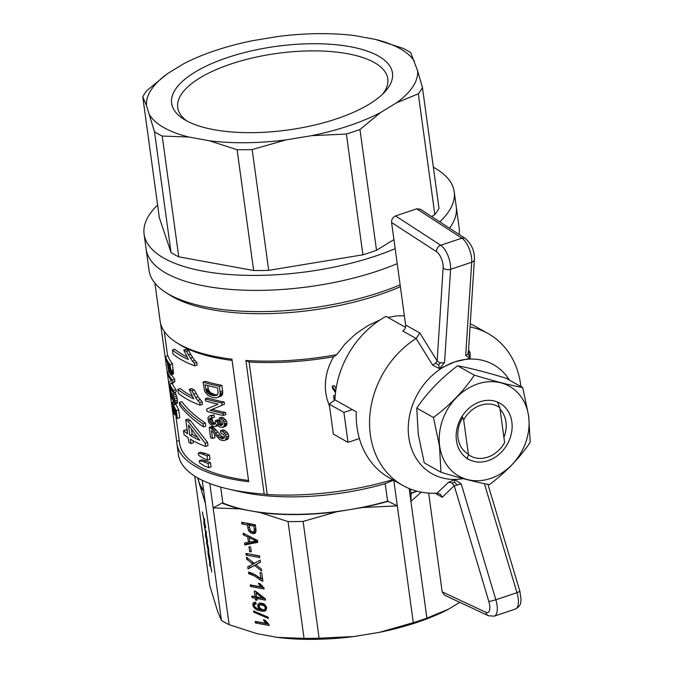 <?xml version="1.0" encoding="UTF-8"?>
<svg xmlns="http://www.w3.org/2000/svg" width="673" height="673" viewBox="0 0 673 673"><rect width="100%" height="100%" fill="white"/><g stroke="black" fill="none" stroke-linecap="round" stroke-linejoin="round"><path stroke-width="1.01" d="M178.749 256.825L162.21 136.039A144.249 54.639 172.2 0 1 154.487 131.715L146.487 105.526L142.769 96.828L159.316 217.615L171.035 252.501A144.249 54.639 -7.8 0 0 178.749 256.825L253.654 270.512A144.249 54.639 -7.8 0 0 268.712 270.344L252.173 149.557A144.249 54.639 172.2 0 1 237.106 149.726L209.311 140.758A136.712 51.787 -7.8 0 0 285.899 139.917L252.173 149.557M253.654 270.512L237.106 149.726M431.612 216.571L434.834 214.603A144.249 54.639 -7.8 0 0 438.989 208.319L422.442 87.532A144.249 54.639 172.2 0 1 418.286 93.816L396.523 102.792L380.632 112.509L359.962 129.468A144.249 54.639 172.2 0 1 346.376 134.028L311.557 135.685L285.899 139.917M434.834 214.603L418.286 93.816M171.035 252.501L154.487 131.715M268.712 270.344L362.915 254.815A144.249 54.639 -7.8 0 0 376.51 250.255L359.962 129.468M362.915 254.815L346.376 134.028M142.769 96.828A144.249 54.639 172.2 0 1 146.924 90.544L167.594 73.584L183.477 63.876A136.712 51.787 -7.8 0 1 252.56 40.691L278.218 36.46A136.712 51.787 -7.8 0 1 354.806 35.619L375.206 39.354L403.001 48.321A144.249 54.639 172.2 0 1 410.723 52.645L417.63 70.85L422.442 87.532M149.675 115.033A136.712 51.787 -7.8 0 0 188.911 137.031L162.21 136.039M376.51 250.255L393.932 239.605M167.594 73.584A136.712 51.787 -7.8 0 0 146.487 105.526M209.311 140.758L188.911 137.031M414.433 61.344A136.712 51.787 -7.8 0 0 375.206 39.354M396.523 102.792A136.712 51.787 -7.8 0 0 417.63 70.85M194.817 72.247A111.457 42.222 -7.8 0 0 183.645 119.113A111.457 42.222 -7.8 0 0 287.792 130.015A111.457 42.222 -7.8 0 0 385.158 91.511A111.457 42.222 -7.8 0 0 336.593 44.788A111.457 42.222 -7.8 0 0 194.817 72.247M311.557 135.685A136.712 51.787 -7.8 0 0 380.632 112.509M377.873 270.933A156.498 59.283 -7.8 0 0 397.221 263.665A156.498 59.283 -7.8 0 1 377.873 270.933A156.498 59.283 -7.8 0 1 146.15 249.178A156.498 59.283 -7.8 0 0 377.873 270.933M459.112 234.448A156.498 59.283 172.2 0 0 459.154 227.911L456.252 206.704A156.498 59.283 -7.8 0 1 449.539 228.223A156.498 59.283 -7.8 0 0 456.252 206.704L454.199 191.729A156.498 59.283 -7.8 0 0 433.353 167.215M157.583 204.996A156.498 59.283 -7.8 0 0 144.098 234.204A156.498 59.283 -7.8 0 0 234.978 274.887A156.498 59.283 -7.8 0 0 395.169 248.69M439.755 221.863A156.498 59.283 -7.8 0 0 454.199 191.729M382.802 93.951A106.014 40.161 -7.8 0 0 387.774 78.791A106.014 40.161 -7.8 0 0 314.316 50.87A106.014 40.161 -7.8 0 0 199.755 78.018A106.014 40.161 -7.8 0 0 177.706 107.571A106.014 40.161 -7.8 0 0 186.581 120.829M380.312 319.784L368.022 325.547L355.672 333.934L344.727 344.273L336.828 354.654L333.657 356.724C326.91 368.224 324.277 380.287 325.774 392.906L326.935 398.786L329.534 406.307M333.657 356.724A149.692 56.7 172.2 0 1 249.094 361.981L267.248 494.529A149.692 56.7 172.2 0 0 392.628 479.74M400.132 284.872A156.498 59.283 172.2 0 1 380.775 292.141A156.498 59.283 172.2 0 1 165.928 292.57A156.498 59.283 172.2 0 1 149.053 270.395L144.098 234.204M249.094 361.981A977.137 808.45 -60.7 0 1 245.881 360.45L264.178 494.049A1062.499 879.081 119.3 0 0 267.248 494.529M400.385 286.732A152.418 57.735 172.2 0 1 379.286 294.766A152.418 57.735 172.2 0 1 170.05 295.186L165.928 292.57M202.237 480.278L221.425 620.355A144.249 54.639 -7.8 0 0 229.14 624.679L213.139 507.888L222.056 503.042A136.712 51.787 172.2 0 0 239.84 508.872L213.139 507.888L209.808 483.517M335.524 392.653L332.504 388.237L332.226 386.243L334.321 385.545L336.079 388.7M220.677 487.075L222.847 502.967L222.056 503.042M393.823 480.413L397.306 505.869L387.589 501.166L385.192 483.694L393.781 480.085M222.847 502.967A136.089 51.552 -7.8 0 0 250.045 510.731A136.089 51.552 -7.8 0 0 349.657 509.646A136.089 51.552 -7.8 0 0 387.589 501.166M264.178 494.049A152.418 57.735 172.2 0 1 228.467 489.061L240.471 491.795A136.089 51.552 -7.8 0 0 385.192 483.694M416.553 491.071A136.089 51.552 -7.8 0 1 411.068 493.284L410.488 489.078M359.382 438.535L348.017 442.354L333.345 434.127L329.248 404.179L335.028 399.913M334.187 400.536L333.917 398.542L335.019 398.466M198.114 478.15L198.165 478.503A136.089 51.552 -7.8 0 0 199.015 482.12A136.089 51.552 -7.8 0 0 203.557 489.952M194.724 476.131L209.707 585.468L217.707 611.656L221.425 620.355M421.306 492.156L410.9 501.309L426.901 618.108L448.664 609.124L459.794 602.327M448.664 609.124A136.712 51.787 172.2 0 1 379.58 632.309L413.306 622.668A144.249 54.639 -7.8 0 0 426.901 618.108M413.306 622.668L397.306 505.869L362.486 507.526L336.828 511.758L303.102 521.407A144.249 54.639 172.2 0 1 288.044 521.567L304.036 638.366A144.249 54.639 -7.8 0 0 319.103 638.197L353.922 636.54L379.58 632.309M353.922 636.54A136.712 51.787 172.2 0 1 277.335 637.381L304.036 638.366M229.14 624.679L256.935 633.646L277.335 637.381M303.102 521.407L319.103 638.197M197.584 477.847L205.425 503.555M208.58 551.801L210.119 559.6L208.495 552.171L208.024 553.559L208.108 550.421L206.426 541.9L208.209 550.093L208.63 548.739L208.58 551.801M209.892 562.392L210.312 561.038L210.262 564.1L211.802 571.899L210.178 564.47L209.707 565.858L209.799 562.721L208.108 554.199L209.892 562.392L210.481 562.292M205.66 532.814L204.012 524.25L205.787 532.444L206.207 531.09L206.157 534.152L207.696 541.95L206.073 534.522L205.61 535.91L205.332 533.916L205.66 532.814L206.426 532.688M208.521 547.864L205.652 536.431L208.521 547.864M205.753 527.741L204.39 522.223L203.919 523.619L204.012 520.473L202.321 511.96L204.104 520.145L204.525 518.79L204.474 521.853L205.753 527.741M239.84 508.872L260.241 512.599L288.044 521.567M250.474 586.486L250.255 584.887L260.855 586.831L258.39 583.34L259.997 583.634L263.976 587.941L264.119 588.984L250.474 586.486L252.097 585.224M256.026 530.509L255.597 532.764L254.461 533.571L250.911 532.999L248.413 530.442L247.42 524.965L241.901 523.956L241.674 522.282L255.328 524.78L256.026 530.509M253.208 606.457L252.846 603.816L253.385 602.907L255.774 602.251L256.161 603.874L254.201 604.691L254.739 606.81L257.397 608.695L259.887 609.385L257.885 606.844L257.742 604.556L259.753 602.974L263.404 603.647L265.053 604.8L266.718 607.912L265.532 610.731L262.882 611.336L256.472 609.772L253.208 606.457L254.31 605.776M250.608 547.04L251.273 551.91L249.658 551.616L248.993 546.745L250.608 547.04M260.047 572.513L261.747 572.824L262.882 581.127L261.435 580.858L254.916 576.088L248.724 573.707L248.505 572.117L254.688 574.414L260.914 578.822L260.047 572.513M253.578 610.958L268.157 617.2L268.317 618.403L253.738 612.152L253.578 610.958M243.407 534.9L243.163 533.142L257.473 540.427L257.734 542.345L244.779 544.962L244.518 543.044L248.48 542.371L247.731 536.936L243.407 534.9L244.863 534.009M255.765 591.348L265.398 598.869L265.566 600.148L256.75 598.533L256.993 600.291L255.462 600.013L255.227 598.255L252.005 597.666L251.786 596.068L255.008 596.657L254.243 591.071L255.765 591.348M260.173 560.155L260.459 562.233L255.833 564.655L261.402 569.097L261.662 571.015L254.529 565.429L248.051 568.836L247.782 566.843L252.863 564.109L246.73 559.179L246.453 557.177L254.243 563.351L260.173 560.155M245.939 553.425L259.593 555.923L259.82 557.597L246.175 555.107L245.939 553.425M255.471 622.988L255.252 621.389L265.852 623.324L263.387 619.833L265.002 620.127L268.981 624.443L269.124 625.478L255.471 622.988L257.094 621.726M411.068 493.284L410.9 501.309L409.15 488.539M388.296 501.225A136.712 51.787 172.2 0 1 362.486 507.526M416.991 491.189A136.712 51.787 172.2 0 1 411.01 493.603M336.828 511.758A136.712 51.787 172.2 0 1 260.241 512.599M228.467 489.061A152.418 57.735 172.2 0 1 178.412 454.603L176.898 443.566A152.418 57.735 172.2 0 1 176.713 441.353L179.228 440.504M197.273 437.231A149.692 56.7 172.2 0 1 192.184 434.379L191.519 429.517M207.688 385.511L208.47 389.894L210.405 392.552L214.83 394.672L217.379 394.883M210.018 410.261A152.418 57.735 172.2 0 0 223.074 413.365L223.36 415.46A152.418 57.735 172.2 0 1 207.006 411.38L206.695 409.083L218.002 404.162A152.418 57.735 172.2 0 1 205.568 400.898L205.282 398.803L207.688 397.995A149.692 56.7 172.2 0 0 224.159 402.042L224.462 404.237L210.018 410.261L224.462 404.237M224.159 402.042L221.644 402.883A152.418 57.735 172.2 0 1 205.282 398.803M221.644 402.883L221.939 405.079M223.074 413.365L225.598 412.524A149.692 56.7 172.2 0 1 212.441 409.445M223.36 415.46L225.884 414.618L225.598 412.524M194.304 389.911L191.948 390.702A152.418 57.735 172.2 0 1 189.147 389.381L191.494 388.59A149.692 56.7 172.2 0 0 194.304 389.911L198.03 396.767L202.144 401.764L202.506 404.355L200.125 405.154A152.418 57.735 172.2 0 1 178.379 393.301L177.832 389.314L180.204 388.514A149.692 56.7 172.2 0 0 192.301 396.254M177.832 389.314A152.418 57.735 172.2 0 0 193.774 398.828L189.147 389.381M191.948 390.702L195.666 397.558L198.03 396.767M193.58 394.235L195.944 393.444M195.666 397.558L197.744 400.469L200.117 399.669M197.744 400.469L199.772 402.555L202.144 401.764M199.772 402.555L200.125 405.154M218.069 423.998L220.298 425.479L221.341 425.513L222.654 424.343L222.368 422.249L219.23 419.918L219.28 417.992L222.847 420.305L223.916 421.887L224.437 424.899L224.159 426.009L222.637 427.347L219.39 427.01L216.824 424.369L215.823 426.337L213.358 426.455L209.791 423.897L208.521 421.786L207.957 417.697L209.757 415.746L211.532 415.864L212.096 417.941L210.699 417.933L209.404 419.086L209.825 421.517L211.776 423.805L213.08 424.453L215.133 424.133L215.722 422.072L215.326 420.625L217.093 421.248L218.069 423.998L220.534 423.166L222.519 424.528M217.295 422.745L219.76 421.921L220.534 423.166M220.298 425.479L222.334 424.798M218.994 424.89L221.467 424.057M219.28 417.992L221.762 417.159L223.663 418.051L226.439 421.037L227.02 422.905L226.675 425.168L225.144 426.505L222.637 427.347M221.165 418.892L223.663 418.051M222.847 420.305L225.354 419.464M223.916 421.887L226.439 421.037M224.496 423.746L227.02 422.905M224.437 424.899L226.961 424.057M224.159 426.009L226.675 425.168M223.512 426.749L226.019 425.908M216.496 425.538L217.371 425.243M215.823 426.337L217.741 425.689M209.757 415.746L213.955 415.048L214.527 417.125L212.096 417.941M211.532 415.864L213.955 415.048M209.841 418.362L211.095 417.933M209.404 419.086L211.818 418.278L213.055 421.996L215.394 423.586M209.454 420.162L211.869 419.346M209.825 421.517L212.239 420.701M210.632 422.804L213.055 421.996M211.776 423.805L214.207 422.989M213.08 424.453L215.343 423.696M215.326 420.625L217.783 419.801L219.558 420.423L219.76 421.921M217.093 421.248L219.558 420.423M217 421.323L219.465 420.499M217.026 421.525L219.491 420.701M168.788 371.361L167.224 362.074A152.418 57.735 172.2 0 1 165.735 358.709L165.449 356.614L167.989 355.765A149.692 56.7 172.2 0 0 172.481 363.824L173.348 373.902L170.723 374.937L168.788 371.361M172.481 363.824L170.067 364.64A152.418 57.735 172.2 0 1 165.449 356.614M170.067 364.64L170.875 370.529L173.289 369.713M170.875 370.529L171.018 371.782L173.432 370.966M171.018 371.782L171.127 372.834L173.541 372.018M171.127 372.834L171.152 373.683L173.567 372.876M171.152 373.683L171.085 374.348L173.508 373.54M171.085 374.348L173.348 373.902M169.646 365.843A152.418 57.735 172.2 0 1 167.754 363.025L169.722 372.236L170.227 372.556L170.387 371.639L169.646 365.843M168.3 367.021L169.747 366.533M168.57 368.77L169.983 368.291M168.906 370.259L170.193 369.83M169.268 371.303L170.319 370.949M169.722 372.236L170.362 372.018M203.002 382.129A152.418 57.735 172.2 0 0 219.356 386.218L220.214 393.276L219.785 395.623L222.3 394.773L221.779 395.741L216.513 397.827L212.668 397.592L207.982 395.379L204.743 391.652L203.002 382.129L205.408 381.322A149.692 56.7 172.2 0 0 221.88 385.368L222.738 392.435L222.3 394.773M220.172 394.529L222.687 393.688M219.356 386.218L221.88 385.368M220.113 391.703L222.628 390.862M220.214 393.276L222.738 392.435M219.785 395.623L218.01 397.381M219.272 396.582L221.779 395.741M217.556 387.884A152.418 57.735 172.2 0 1 205.063 384.763L206.451 391.585L209.219 394.193L212.374 395.497L216.302 395.556L217.362 394.916L218.128 392.855L217.556 387.884M206.056 390.71L208.47 389.894M205.719 389.549L208.134 388.742M206.451 391.585L208.866 390.777M207.116 392.452L209.539 391.636M207.982 393.369L210.405 392.552M209.219 394.193L211.65 393.369M210.641 394.858L213.08 394.041M212.374 395.497L214.83 394.672M214.603 395.741L217.068 394.916M183.754 350.053L186.11 349.262A149.692 56.7 172.2 0 0 188.911 350.583L186.556 351.373A152.418 57.735 172.2 0 1 183.754 350.053L188.39 359.5A152.418 57.735 172.2 0 1 172.448 349.985L174.812 349.186A149.692 56.7 172.2 0 0 186.917 356.926M186.556 351.373L192.36 361.14L194.733 360.341L196.76 362.427L197.113 365.027L194.741 365.826A152.418 57.735 172.2 0 1 172.995 353.973L172.448 349.985M190.282 358.229L192.646 357.439L194.733 360.341M188.196 354.907L190.552 354.116L192.646 357.439M188.911 350.583L190.552 354.116M192.36 361.14L194.388 363.227L196.76 362.427M194.388 363.227L194.741 365.826M215.469 432.882L219.381 437.248L222.014 438.729L223.041 438.67L224.446 437.416L224.008 435.002L220.559 432.596L220.601 430.67L222.687 431.519L225.674 434.665L226.103 438.636L225.329 440.024L223.84 440.68L220.037 439.814L211.415 430.51L212.5 438.392A152.418 57.735 172.2 0 1 210.632 437.829L209.194 427.355A152.418 57.735 172.2 0 0 209.841 427.548L212.668 429.626L215.469 432.882L217.909 432.066L221.846 436.424L224.227 437.778M213.888 431.014L216.319 430.198L217.909 432.066M219.381 437.248L221.846 436.424M217.657 435.473L220.113 434.649M220.71 438.14L223.184 437.315M222.014 438.729L224.067 438.039M220.601 430.67L223.083 429.837L225.186 430.686L228.189 433.816L228.812 435.978L227.844 439.183L223.84 440.68M222.687 431.519L225.186 430.686M224.471 432.966L226.978 432.125M225.674 434.665L228.189 433.816M226.288 436.827L228.812 435.978M226.103 438.636L228.618 437.786M225.329 440.024L227.844 439.183M212.5 438.392L214.914 437.585L214.443 434.144M209.194 427.355L211.6 426.547A149.692 56.7 172.2 0 0 212.256 426.741L216.319 430.198M209.841 427.548L212.256 426.741M210.523 427.944L212.937 427.136M211.524 428.625L213.938 427.809M212.668 429.626L215.091 428.81M207.646 460.054L210.026 459.255L209.446 455.066L207.074 455.865L207.646 460.054A152.418 57.735 172.2 0 1 203.246 458.321L198.577 455.276L198.274 453.08L200.621 452.29L205.029 453.341L202.666 454.132L198.274 453.08M207.074 455.865A152.418 57.735 172.2 0 1 202.666 454.132M209.446 455.066A149.692 56.7 172.2 0 1 205.029 453.341M203.01 423.847L203.423 426.842L205.795 426.043L205.383 423.048L203.01 423.847C193.227 417.361 185.344 410.219 179.363 402.437L181.735 401.638C187.683 409.436 195.574 416.57 205.383 423.048M179.363 402.437L179.775 405.424C185.756 413.214 193.639 420.356 203.423 426.842M210.489 462.654L208.108 463.453A152.418 57.735 172.2 0 1 203.709 461.72L206.073 460.921A149.692 56.7 172.2 0 0 210.489 462.654L211.061 466.843L208.689 467.642A152.418 57.735 172.2 0 1 204.281 465.909L199.612 462.864L199.309 460.669L203.709 461.72M199.309 460.669L201.664 459.878L206.073 460.921M208.108 463.453L208.689 467.642M174.997 414.534L174.164 414.181L173.104 410.917L171.935 403.884L172.052 402.496L172.431 403.085L173.39 410.909L174.198 412.541L174.5 411.792L173.365 405.104L176.309 410.665L177.378 418.446A152.418 57.735 172.2 0 1 176.637 417.504L175.762 411.119L174.257 408.292L174.997 414.534L176.175 414.139M175.115 413.474L176.048 413.163M173.39 410.909L174.408 410.564M173.02 409.588L174.156 409.209M174.652 414.787L176.191 414.265M172.052 402.496L173.331 402.067M172.431 403.085L173.584 402.698M172.751 405.18L175.19 403.96M172.338 405.525L173.373 405.171M172.465 406.568L173.483 406.223M172.683 407.973L173.769 407.611M173.844 412.078L174.5 411.859M173.365 405.104L175.838 404.271L178.724 409.849L179.792 417.639L177.378 418.446M176.309 410.665L178.724 409.849M174.98 411.775L175.813 411.497M169.689 387.555A152.418 57.735 172.2 0 0 169.823 387.934L173.474 400.948L174.433 401.84L174.433 400.124L172.709 393.697L175.047 400.973L175.039 403.859L174.635 404.145L173.777 403.144L170.446 391.206L171.522 399.097A152.418 57.735 172.2 0 1 171.127 398.037L169.689 387.555L170.446 387.303M174.635 404.145L177.066 403.329L175.039 403.859M171.522 399.097L172.33 398.828M169.823 387.934L170.622 387.665M169.991 388.498L170.908 388.195M170.261 389.423L171.396 389.044M170.597 390.693L172.111 390.18M171.018 392.359L173.146 391.636M171.573 394.563L172.759 394.168M173.718 392.367L173.945 393.284M172.381 397.617L173.676 397.179M173.02 399.754L174.282 399.333M173.474 400.948L174.475 400.612M173.903 401.823L174.458 401.638M172.709 393.697L175.157 392.872L175.846 394.193L177.058 397.928L177.462 403.043M173.415 395.009L175.846 394.193M174.105 396.818L176.528 396.002M174.644 398.736L177.058 397.928M175.047 400.973L177.462 400.166M175.157 402.681L177.571 401.874M172.473 382.205L169.722 384.3L172.229 383.459L174.887 381.398L172.473 382.205L172.17 380.009L174.593 379.202L174.887 381.398M176.023 389.684L173.609 390.491L173.895 392.586L176.309 391.779L176.023 389.684A149.692 56.7 172.2 0 1 172.229 383.459M173.895 392.586A152.418 57.735 172.2 0 1 169.276 384.569L168.965 382.272L171.161 380.405A152.418 57.735 172.2 0 1 167.846 374.087L167.552 371.984L168.856 371.555M172.17 380.009A152.418 57.735 172.2 0 1 167.552 371.984M174.593 379.202A149.692 56.7 172.2 0 1 171.59 374.651M173.609 390.491A152.418 57.735 172.2 0 1 169.722 384.3M183.493 430.636A152.418 57.735 172.2 0 0 187.649 433.765L185.74 419.784A152.418 57.735 172.2 0 0 187.918 421.197L205.181 443.221L205.618 446.418A152.418 57.735 172.2 0 1 190.375 439.166L190.981 443.557A152.418 57.735 172.2 0 1 188.802 442.144L188.196 437.753A152.418 57.735 172.2 0 1 184.04 434.632L183.493 430.636L185.866 429.845A149.692 56.7 172.2 0 0 187.271 430.981M190.981 443.557L193.328 442.767L193.05 440.731M185.74 419.784L188.087 419.001A149.692 56.7 172.2 0 0 190.266 420.406L207.562 442.422L207.999 445.619L205.618 446.418M187.918 421.197L190.266 420.406M205.181 443.221L207.562 442.422M189.828 435.17A152.418 57.735 172.2 0 0 199.746 440.285L188.44 424.991L189.828 435.17L192.184 434.379M336.828 354.654A152.418 57.735 172.2 0 1 245.881 360.45M248.539 480.48A149.692 56.7 172.2 0 1 179.598 443.196L175.661 414.45M232.092 360.408A149.692 56.7 172.2 0 1 179.287 344.34L176.545 342.599A152.418 57.735 172.2 0 1 160.107 320.996L154.925 283.165M176.898 443.566A152.418 57.735 172.2 0 0 248.707 481.725L231.924 359.155A152.418 57.735 172.2 0 1 176.545 342.599M160.519 323.183L176.713 441.353M204.104 520.145L204.701 520.044M203.692 490.92A136.712 51.787 172.2 0 1 200.613 486.873M205.694 532.772L206.426 532.646M205.635 532.932L206.443 532.797M205.332 533.916L206.291 533.756M204.012 520.473L204.743 520.355M203.953 520.633L204.76 520.507M203.978 520.515L204.743 520.389M203.65 521.617L204.609 521.457M404.364 315.763L396.818 315.881L387.867 317.429M259.492 607.677L262.596 609.805L264.783 609.502L265.381 607.82L264.195 605.818L260.56 604.606L259.214 605.683L259.492 607.677M253.401 541.479L256.152 541.042L249.237 537.677L249.843 542.068L253.401 541.479M253.082 531.914L254.419 530.837L253.948 526.16L249.027 525.26L250.373 530.879L253.082 531.914M262.554 598.036L255.976 592.863L256.531 596.943L262.554 598.036L263.547 597.431M260.855 586.831L261.923 586.175M260.157 585.998L261.2 585.359M259.458 585.089L260.518 584.442M258.827 584.122L259.711 583.584M263.412 587.537L252.131 585.476M254.461 533.571L255.151 533.151M255.681 532.595L252.493 531.931M253.561 533.639L255.227 532.629M252.653 533.63L254.31 532.621M250.911 532.999L252.577 531.99M249.548 532.049L250.861 531.241M248.413 530.442L249.7 529.659M247.857 528.162L249.304 527.27M249.237 525.133L249.077 523.956L243.517 522.618M247.42 524.965L249.077 523.956M241.901 523.956L243.567 522.946M253.729 531.805L256.001 530.004M255.37 525.1L250.684 524.25L249.027 525.26M254.386 529.357L255.833 528.465M253.948 526.16L255.395 525.277M254.167 531.418L255.833 530.4M254.419 530.837L255.992 529.878M254.419 530.215L255.942 529.281M252.846 603.816L254.815 602.276M253.385 602.907L254.386 602.285M255.176 603.933L256.043 603.403M252.863 605.145L256.026 603.311M259.887 609.385L260.628 608.939M268.418 624.031L257.128 621.97M259.038 608.611L259.82 608.131M258.348 607.778L259.341 607.181M257.885 606.844L259.206 606.037M259.442 605.372L259.82 602.983M257.692 606.028L259.349 605.01M257.742 604.556L259.399 603.546M264.439 611.227L265.961 610.302M266.045 610.218L259.568 609.326M262.882 611.336L264.548 610.318M260.703 611.092L262.361 610.083M258.306 610.504L259.963 609.486M256.472 609.772L257.936 608.88M255.017 608.804L256.211 608.072M253.965 607.761L254.983 607.139M254.52 604.127L254.503 602.806M263.421 603.664L262.218 603.588L259.702 604.993M264.783 609.502L266.701 608.072M265.255 608.737L266.693 607.854M265.381 607.82L266.466 607.155M264.985 606.735L266.037 606.095M264.195 605.818L265.305 605.136M263.017 605.052L264.296 604.27M261.721 604.665L263.379 603.647M260.56 604.606L262.218 603.588M249.658 551.616L251.113 550.733M261.435 580.858L262.739 580.067M262.655 579.453L261.511 578.452M259.652 579.293L260.703 578.645M257.439 577.644L258.609 576.929M254.916 576.088L256.186 575.314M252.442 574.935L253.889 574.052M250.608 574.212L252.148 573.27M251.34 572.95L250.364 572.563M248.724 573.707L250.381 572.698M260.914 578.822L262.436 577.888M253.738 612.152L254.823 611.496M244.779 544.962L246.444 543.944L246.276 542.741M248.48 542.371L249.776 541.572M249.599 537.458L249.447 536.347M247.731 536.936L249.044 536.137M257.641 541.681L246.444 543.944M254.747 540.478L256.026 539.696M253.427 539.847L254.739 539.039M249.237 537.677L250.524 536.894M256.152 541.042L257.296 540.343M256.75 598.533L258.407 597.523L265.271 598.777M255.462 600.013L256.834 599.172M257.036 598.364L256.884 597.245L253.628 596.404M255.227 598.255L256.884 597.245M252.005 597.666L253.662 596.657M255.008 596.657L256.379 595.824M256.262 592.694L256.11 591.617M255.976 592.863L256.943 592.274M252.089 564.512L252.518 564.252M257.136 563.957L256.287 564.344M254.529 565.429L256.135 564.445M256.169 564.428L249.708 567.827L249.456 565.943M248.051 568.836L249.708 567.827M252.863 564.109L254.184 563.301M252.215 563.604L253.536 562.796M246.73 559.179L248.001 558.405M260.434 562.09L258.802 562.948M259.635 556.243L247.782 553.761M246.175 555.107L247.832 554.089M265.162 622.5L266.205 621.86M264.455 621.591L265.515 620.943M265.852 623.324L266.92 622.668M263.824 620.615L264.708 620.077M207.747 551.566L208.706 551.406M208.058 550.581L208.866 550.447M208.075 550.464L208.849 550.337M208.108 550.421L208.84 550.295M208.209 550.093L208.798 549.992M209.438 563.865L210.388 563.705M209.74 562.88L210.548 562.746M209.766 562.763L210.531 562.636M209.799 562.721L210.523 562.594M205.787 532.444L206.384 532.343M333.917 398.542L334.927 399.989M329.248 404.179L343.911 412.406L348.017 442.354M352.29 409.596L343.911 412.406M335.087 397.406L333.825 397.903L333.556 395.909L335.297 394.858M335.104 397.163L333.825 397.903M332.226 386.243L335.709 391.24M497.44 402.025L499.837 407.687L504.615 442.582A28.308 23.42 119.3 0 1 468.458 454.712L463.672 419.826L462.141 416.259M467.037 459.02L468.458 454.712M499.837 407.687A28.308 23.42 119.3 0 0 463.672 419.826M520.885 386.546A87.095 72.061 119.3 0 0 488.076 333.556L474.743 326.077A87.095 72.061 119.3 0 0 470.25 323.806M468.366 352.854L468.4 352.559A5.443 3.474 -176.3 0 1 468.391 352.618A5.443 3.474 -176.3 0 1 468.223 353.35A5.443 3.474 -176.3 0 1 465.699 355.378L470.107 358.373L454.948 361.838L439.578 368.619L444.567 362.469A5.443 3.474 -176.3 0 1 440.445 362.671A5.443 3.474 -176.3 0 1 437.139 360.93L435.557 363.159L432.697 365.128L416.107 338.502L402.765 331.023A5.443 4.501 119.3 0 0 405.626 325.009L391.585 222.502L436.575 251.752A5.443 4.391 -57 0 1 440.731 245.266L395.598 215.924C392.788 217.186 391.45 219.373 391.585 222.502M395.598 215.924L416.73 208.832L461.863 238.175L440.731 245.266A16.329 6.772 -108.6 0 1 450.582 269.318L471.714 262.234A16.329 6.772 -108.6 0 0 461.863 238.175A5.443 4.391 -57 0 1 465.371 238.52C471.706 244.282 474.709 251.265 474.406 259.467A5.443 3.474 3.7 0 1 471.714 262.234L465.699 355.378M465.371 238.52L420.28 209.202L416.73 208.832M457.211 485.023L454.561 482.247L454.797 479.706L448.723 482.12L451.978 483.037L454.225 485.696L457.211 485.023L461.19 483.82L454.797 479.706L463.217 478.629M488.076 333.556A87.095 72.061 119.3 0 0 470.048 326.96M405.466 327.297L385.974 316.369A87.095 72.061 119.3 0 0 334.952 399.871L356.286 411.834A87.095 72.061 119.3 0 0 389.549 478.015L402.883 485.485A87.095 72.061 119.3 0 0 437.08 493.158L440.42 494.276L442.304 497.263L454.225 485.696L488.876 601.645A10.886 4.518 71.4 0 1 485.982 612.371A5.443 4.602 115.1 0 0 488.362 615.728L444.458 595.134L442.178 591.836L485.982 612.371M468.223 353.35L470.107 358.373L470.124 352.568L468.568 349.977M509.453 380.136A62.597 51.796 119.3 0 0 454.948 361.838A62.597 51.796 119.3 0 0 408.393 433.328A62.597 51.796 119.3 0 0 463.108 478.596M415.914 338.62A87.095 72.061 119.3 0 0 369.914 414.829A87.095 72.061 119.3 0 0 402.883 485.485M448.723 482.12L437.08 493.158M432.697 365.128L439.578 368.619L438.653 364.951L435.557 363.159M428.651 493.107L442.178 591.836M454.561 482.247L451.978 483.037M470.124 352.568L468.4 352.492M405.626 325.009L419.792 332.95L416.107 338.502M469.047 355.108L468.004 352.273M438.653 364.951L440.445 362.671M433.471 417.504C450.069 405.053 463.689 390.937 474.339 375.155C493.427 380.96 509.545 385.091 522.694 387.564L505.978 378.192C486.89 372.388 470.772 368.249 457.623 365.784C441.025 378.234 427.405 392.351 416.755 408.132L418.244 434.236L424.259 462.881L440.975 472.253L439.486 446.149L433.471 417.504L416.755 408.132M474.339 375.155L457.623 365.784M522.694 387.564L528.709 416.208L530.198 442.312C519.548 458.094 505.928 472.21 489.338 484.661C476.19 482.188 460.063 478.057 440.975 472.253M468.383 454.191A27.761 22.966 -60.7 0 1 458.061 438.047A27.761 22.966 -60.7 0 1 462.704 417.546M500.047 409.243A27.761 22.966 -60.7 0 1 503.9 437.374M456.437 440.504A32.119 26.575 -60.7 0 1 494.504 401.049A32.119 26.575 -60.7 0 1 501.494 452.054A32.119 26.575 -60.7 0 1 456.437 440.504M439.679 446.123A51.543 42.651 -60.7 0 1 500.771 382.811A51.543 42.651 -60.7 0 1 511.985 464.673A51.543 42.651 -60.7 0 1 439.679 446.123M251.845 563.301L253.166 562.493M461.19 483.82L495.85 599.769L516.973 592.677A16.329 6.772 71.4 0 1 515.358 609.065C522.063 604.968 520.338 602.562 521.095 599.786L519.918 591.416L516.973 592.677L484.4 483.677M444.567 362.469L450.582 269.318A5.443 3.474 3.7 0 1 443.145 267.787A10.886 4.518 -108.6 0 0 436.575 251.752M443.145 267.787L437.139 360.93L419.792 332.95M435.128 493.242L442.304 497.263M488.876 601.645L495.85 599.769A16.329 6.772 71.4 0 1 494.226 616.157L515.358 609.065M164.279 331.394L167.636 355.882M487.933 484.383L519.918 591.416M494.226 616.157L488.362 615.728M468.391 352.618L474.406 259.467"/></g></svg>
